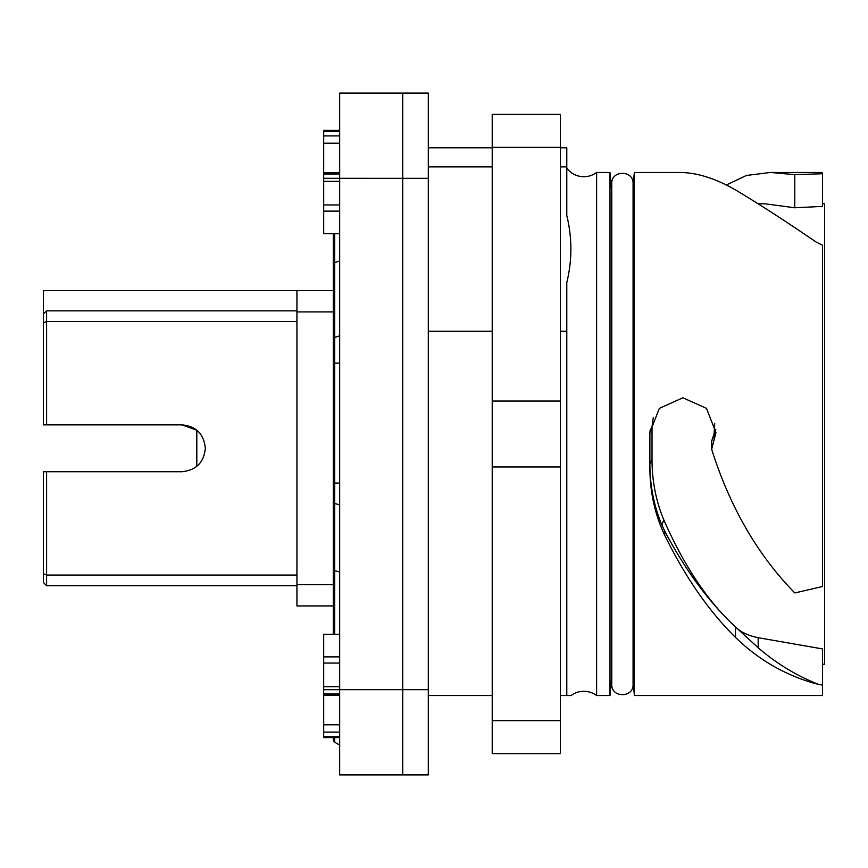 <?xml version="1.0" encoding="UTF-8"?>
<svg xmlns="http://www.w3.org/2000/svg" width="868" height="868" viewBox="0 0 868 868"><rect width="100%" height="100%" fill="white"/><g stroke="black" fill="none" stroke-linecap="round" stroke-linejoin="round"><path stroke-width="1.3" d="M560.403 147.799L566.793 147.799L566.793 215.546C572.229 237.886 572.229 260.237 566.793 282.588L566.793 695.539L571.057 695.539A21.309 21.309 0 0 1 596.62 695.539L596.62 172.461A21.309 21.309 0 0 1 566.793 168.208M822.473 203.785L824.6 203.785L824.6 664.215L822.473 664.215L822.473 648.917L758.176 637.698C748.303 635.691 740.751 632.121 735.511 626.989C707.973 601.719 684.071 566.012 663.803 519.856C655.98 501.129 652.052 480.991 652.02 459.465L652.02 426.72L653.322 417.324M758.317 203.785L764.968 203.785L794.773 207.778L822.473 206.4L822.473 172.461L770.437 172.461L746.426 175.455L726.31 185.003M633.076 680.588L634.378 695.539L822.473 695.539L822.473 648.917M822.473 664.215L822.473 685.145L816.083 683.8C785.366 675.293 758.513 659.832 735.511 637.405C708.744 611.061 685.156 577.003 664.714 535.231C654.895 514.507 649.948 491.982 649.882 467.657L649.882 432.644L659.311 408.383L682.91 397.783L706.509 408.372L715.937 432.644L711.673 449.32C729.945 507.129 757.645 554.999 794.773 592.942L822.473 586.529L822.473 245.221L816.083 242.009C785.366 221.004 758.513 203.644 735.511 189.929C715.601 178.493 697.188 172.667 680.284 172.461L634.378 172.461L634.378 695.539M794.773 207.778L794.773 174.652L822.473 173.741M794.773 174.652L770.437 172.461M711.673 449.32L711.673 441.02L714.082 434L714.711 423.334M819.479 684.765L816.083 683.387C795.099 674.859 775.797 662.968 758.165 647.734L758.176 637.698M711.673 441.02L714.548 434.987L715.785 429.334M758.165 647.734L735.511 626.989C708.939 602.186 685.34 570.211 664.714 531.064L661.872 524.956C653.94 505.99 649.937 485.613 649.882 463.827L649.882 463.653M649.882 438.362L649.882 432.644M609.998 172.461L609.998 695.539L611.539 677.962L611.539 190.038L609.998 172.461L596.62 172.461M649.882 431.081L652.02 426.72M609.998 695.539L596.62 695.539M571.057 695.539L560.403 695.539M339.67 745.091L339.67 737.616L323.688 737.616L323.688 689.691L339.67 689.691L339.67 774.907L402.73 774.907L402.73 689.68L339.67 689.68L339.67 93.093L402.73 93.093L402.73 774.907L428.304 774.907L428.304 689.68L402.73 689.68L402.73 93.093L428.304 93.093L428.304 689.68M334.69 737.616L334.69 742.227L339.67 745.102L339.67 737.681M339.67 656.881L323.688 656.881L323.688 634.269L339.67 634.356M323.688 656.881L323.688 689.691M339.67 233.644L323.688 233.644L323.688 130.384L339.67 130.384M428.304 695.539L492.221 695.539M428.304 166.873L492.221 166.873M560.403 166.873L566.793 166.873M428.304 331.261L492.221 331.261M560.403 331.261L566.793 331.261M633.076 554.023L633.076 684.353C633.727 698.1 611.105 698.089 611.766 684.353L611.766 183.647C611.105 169.9 633.727 169.911 633.076 183.647L633.076 554.023M634.378 172.461L633.076 183.647M560.403 147.365L492.221 147.365L492.221 114.402L560.403 114.402L560.403 753.598L492.221 753.598L492.221 466.962L560.403 466.962M492.221 147.365L492.221 466.962M560.403 401.038L492.221 401.038M560.403 720.635L492.221 720.635M46.601 424.843L43.4 424.843L43.4 314.042L46.601 310.852L46.601 424.843L181.889 424.843L196.808 430.202L196.808 466.355M43.4 314.042L43.4 290.606L333.269 290.606M333.269 605.94L296.943 605.94L296.943 290.606M296.943 311.916L333.269 311.916M296.943 584.641L333.269 584.641M296.943 605.94L298.017 605.94M181.889 424.843C196.125 426.231 203.937 434.043 205.325 448.279C203.947 462.503 196.135 470.315 181.889 471.715L46.601 471.715L46.601 575.05L296.943 575.05M43.4 573.726L46.601 575.05L46.601 585.705L43.4 582.504L43.4 471.715L46.601 471.715M296.943 585.705L46.601 585.705M296.943 321.507L46.601 321.507L43.4 322.831M46.601 310.852L296.943 310.852M714.548 434.987L714.082 434M649.882 463.827L652.02 459.465M661.872 524.956L663.803 519.856M735.511 626.989L735.511 637.405M664.714 531.064L664.714 535.231M334.69 634.269L334.69 570.688A2.832 1.291 180 0 1 333.269 569.571L333.269 634.269M339.67 504.829L334.69 503.527A2.832 1.291 180 0 1 333.269 502.409L333.269 569.571M339.67 363.139L334.69 363.139L334.69 570.688L339.67 571.99M339.67 483.053L333.269 483.053L333.269 502.409M339.67 260.953L334.69 262.592L334.69 363.139L333.269 363.139L333.269 483.053M339.67 335.818L334.69 337.457A2.832 1.617 180 0 0 333.269 338.856L333.269 363.139M334.69 233.731L334.69 262.592A2.832 1.617 180 0 0 333.269 263.991L333.269 338.856M428.304 178.32L323.688 178.309M323.688 663.065L339.67 663.065M323.688 686.675L339.67 686.675M339.67 693.977L323.688 693.977M339.67 724.813L323.688 724.813L339.67 724.813M339.67 732.082L323.688 732.082M323.688 736.368L339.67 736.368M323.688 131.632L339.67 131.632M323.688 135.918L339.67 135.918M323.688 143.187L339.67 143.187L323.688 143.187M323.688 174.023L339.67 174.023M323.688 181.325L339.67 181.325M323.688 204.935L339.67 204.935M323.688 211.119L339.67 211.119M333.54 740.979L333.269 737.616L333.269 739.775L334.69 742.227M333.269 233.731L333.269 263.991M323.688 634.269L339.67 634.269M339.67 695.225L323.688 695.225M323.688 172.775L339.67 172.775M339.67 233.731L323.688 233.731M428.304 147.799L492.221 147.799"/></g></svg>
